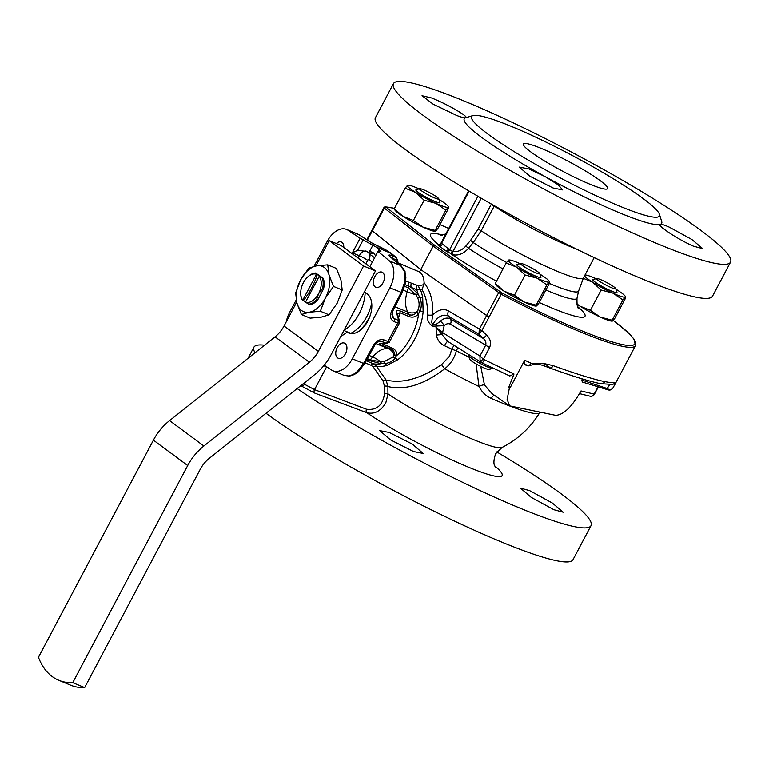 <?xml version="1.0" encoding="UTF-8"?>
<svg xmlns="http://www.w3.org/2000/svg" width="769" height="769" viewBox="0 0 769 769"><rect width="100%" height="100%" fill="white"/><g stroke="black" fill="none" stroke-linecap="round" stroke-linejoin="round"><path stroke-width="1.15" d="M303.322 383.644L314.511 389.652L366.573 409.271C376.772 410.435 382.751 405.253 384.5 393.747A2.72 1.24 177.1 0 1 388.009 393.901A75.756 9.055 27.9 0 0 473.819 439.724A75.756 9.055 27.9 0 0 502.022 447.481L495.611 453.787C491.458 466.475 496.361 466.639 495.794 467.658M469.253 357.335L456.353 350.827C454.441 358.133 450.557 364.122 444.693 368.793C423.767 384.74 404.85 390.652 387.951 386.547A91.684 71.45 126.5 0 0 388.009 393.901L385.769 403.023C380.578 411.319 374.224 414.549 366.726 412.693L314.665 393.084L300.746 385.692M424.161 192.558A10.901 1.307 -152.1 0 1 419.663 188.693A10.901 1.307 -152.1 0 1 434.139 195.23A10.901 1.307 -152.1 0 1 438.791 198.825A10.901 1.307 -152.1 0 1 434.139 197.748A10.901 1.307 -152.1 0 1 424.161 192.558M419.663 188.693L416.029 189.789A13.621 1.625 27.9 0 0 421.652 194.615A13.621 1.625 27.9 0 0 434.12 201.103A13.621 1.625 27.9 0 0 439.935 202.439L438.791 198.825M601.512 280.003A10.901 1.307 -152.1 0 1 615.806 288.635A10.901 1.307 -152.1 0 1 610.826 287.423A10.901 1.307 -152.1 0 1 600.522 281.963A10.901 1.307 -152.1 0 1 596.677 278.513A10.901 1.307 -152.1 0 1 601.512 280.003M615.806 288.635L616.949 292.258A13.621 1.625 -152.1 0 1 610.73 290.74A13.621 1.625 -152.1 0 1 597.84 283.924A13.621 1.625 -152.1 0 1 593.043 279.599L596.677 278.513M492.852 368.207A13.621 1.625 -152.1 0 1 492.833 368.284A13.621 1.625 -152.1 0 1 492.65 368.409L489.017 369.495A10.901 1.307 -152.1 0 1 478.914 365.448A10.901 1.307 -152.1 0 1 469.888 359.373L468.754 355.749A13.621 1.625 -152.1 0 1 468.734 355.595A13.621 1.625 -152.1 0 1 468.754 355.528A13.621 1.625 -152.1 0 1 468.802 355.47M492.65 368.409A13.621 1.625 -152.1 0 1 480.029 363.343A13.621 1.625 -152.1 0 1 468.754 355.749M659.437 214.291L661.715 221.539A111.707 13.352 -152.1 0 1 660.273 224.356C661.427 224.077 664.397 224.99 669.184 227.105L691.908 239.524L702.712 248.656L693.465 246.186C678.873 240.005 655.957 224.865 660.273 224.356A111.707 13.352 -152.1 0 1 619.218 212.715A111.707 13.352 -152.1 0 1 545.211 176.678L558.332 184.925L562.687 189.924L553.142 188.03L530.033 176.332L519.277 167.113L528.861 168.959L545.211 176.678A111.707 13.352 -152.1 0 1 465.649 117.772L465.649 117.772C464.486 118.07 461.448 117.282 456.536 115.417L433.178 104.19L422.027 95.731L431.419 97.923C446.28 103.575 469.994 117.263 465.649 117.772L465.649 117.772A111.707 13.352 -152.1 0 1 465.716 117.753L472.993 115.571A106.257 12.708 -152.1 0 1 511.981 126.674A106.257 12.708 -152.1 0 1 606.779 174.851A106.257 12.708 -152.1 0 1 659.437 214.291A106.257 12.708 -152.1 0 1 619.007 205.9A106.257 12.708 -152.1 0 1 514.326 151.733A106.257 12.708 -152.1 0 1 472.993 115.571M658.053 243.994A190.712 22.801 -152.1 0 1 478.885 152.089A190.712 22.801 -152.1 0 1 393.449 83.638A190.712 22.801 -152.1 0 1 465.956 101.777A190.712 22.801 -152.1 0 1 645.114 193.673A190.712 22.801 -152.1 0 1 730.55 262.123A190.712 22.801 -152.1 0 1 658.053 243.994M730.55 262.123L712.527 296.171A190.712 22.801 -152.1 0 1 640.019 278.032A190.712 22.801 -152.1 0 1 460.862 186.136A190.712 22.801 -152.1 0 1 375.426 117.686L393.449 83.638M494.4 205.765L481.173 230.758L473.262 242.571L468.504 248.291C463.957 253.462 458.939 255.664 453.45 254.866L446.376 251.319L438.147 245.234L438.147 244.34L439.801 244.763M541.482 148.513A47.678 5.7 -152.1 0 1 586.401 171.564A47.678 5.7 -152.1 0 1 607.616 188.636A47.678 5.7 -152.1 0 1 589.506 184.06A47.678 5.7 -152.1 0 1 544.846 161.173A47.678 5.7 -152.1 0 1 523.343 144.014A47.678 5.7 -152.1 0 1 541.482 148.513M521.834 300.89L508.991 294.123M394.468 208.399A144.428 17.264 27.9 0 0 385.836 206.986L434.773 245.359L501.917 292.922A144.428 17.264 27.9 0 0 580.018 330.074A144.428 17.264 27.9 0 0 613.21 320.375M494.477 395.333A5.45 2.499 -66.5 0 0 491.228 398.429C485.97 396.016 481.894 392.055 479.01 386.538L476.088 363.881M509.953 406.109A92.367 10.353 -153.2 0 1 504.531 403.985A92.367 10.353 -153.2 0 1 491.228 398.429M397.746 262.729L419.509 271.947C422.489 274.177 424.007 277.734 424.065 282.627C430.525 290.874 433.408 301.64 432.707 314.934L431.62 322.653L432.985 324.576L436.35 324.239L440.358 321.259A5.45 2.153 -134.3 0 1 444.155 325.652L432.976 326.2C428.804 323.903 426.949 320.154 427.401 314.973C427.9 305.101 426.113 296.651 422.046 289.644L416.683 289.663L411.242 287.414L417.75 293.662L419.749 297.238C421.643 301.823 421.787 306.36 420.172 310.849L418.384 314.002C415.837 316.905 412.818 317.78 409.31 316.636L399.957 312.762L397.544 313.915M528.447 365.842A142.736 17.062 -152.1 0 1 524.468 363.997L525.813 365.102L528.832 365.852L531.312 363.295L544.817 363.737L550.537 368.091A4.085 2.269 -70.1 0 0 553.094 365.621L560.688 368.351C580.076 375.185 594.745 379.607 604.713 381.607C609.75 382.606 613.201 382.866 615.065 382.404L614.691 384.875L612.96 387.874A4.085 3.316 30.8 0 1 612.855 388.076L614.691 384.875M550.537 368.091L542.712 365.362A2.72 1.346 108.9 0 0 542.847 365.419A2.72 1.346 108.9 0 0 544.817 363.737L553.094 365.621M542.981 365.458A2.72 1.384 -70.4 0 0 543.097 365.515L551.931 368.774M609.894 384.192L607.202 388.528A4.085 1.99 106.8 0 0 608.01 389.835A4.085 1.99 106.8 0 0 608.164 389.893L582.277 382.01L581.912 380.088L607.202 388.528A4.085 3.316 30.8 0 0 609.634 389.499A4.085 3.316 30.8 0 0 612.855 388.076A4.085 4.085 0 0 1 608.164 389.893A4.085 1.99 106.8 0 0 608.452 389.941M529.668 490.651L552.373 503.061L563.196 512.202L553.94 509.732L531.206 497.36L520.44 488.132L529.668 490.651M389.316 432.495L412.434 444.155L423.152 453.47L413.597 451.566L390.508 439.878L379.742 430.65L389.316 432.495M371.244 242.716A2.72 2.105 123.1 0 0 371.023 242.543A2.72 2.105 123.1 0 0 370.754 242.398L359.411 234.958A2.72 2.105 123.1 0 0 359.133 234.824L347.915 230.171A21.792 13.409 -67.5 0 0 346.521 229.431A21.792 13.409 -67.5 0 0 327.2 241.437L314.012 266.362M367.351 358.642L370.245 359.844L380.472 361.786L383.981 361.69L393.113 356.922L394.045 354.711C394.737 352.308 393.728 350.404 391.017 349.02L381.655 345.146C378.954 343.897 378.656 343.291 380.742 343.349L385.798 343.109A2.72 1.673 -67.5 0 0 387.932 341.532L397.698 323.095L393.834 321.5C390.306 319.443 389.575 315.934 391.642 310.984L401.11 292.499L404.513 282.54L405.013 276.58L404.167 271.274L400.63 265.536L389.402 260.883L377.964 251.415L380.943 251.713L376.272 247.147L391.373 253.453L396.525 257.74L397.89 261.383L396.881 261.297L396.237 259.874A2.72 1.673 -67.5 0 0 395.843 257.317L385.529 249.685L370.754 242.398M405.013 276.58L405.869 277.455L405.003 272.111A2.72 1.721 163 0 0 404.167 271.274M324.201 365.188L331.602 370.062A21.792 13.409 -67.5 0 0 332.996 370.802L344.185 375.445L348.713 375.993L353.125 374.57L357.441 371.446L363.545 363.449L352.317 358.796L389.883 287.846A21.792 13.409 -67.5 0 0 389.402 260.883M353.125 374.57L354.307 374.59L358.681 371.427A2.72 1.288 -132.9 0 1 357.441 371.446M345.454 353.711A8.171 5.027 -67.5 0 0 344.464 343.118A8.171 5.027 -67.5 0 0 337.216 347.617A8.171 5.027 -67.5 0 0 338.206 358.219A8.171 5.027 -67.5 0 0 345.454 353.711M343.762 247.483A8.171 5.027 -67.5 0 0 341.311 242.014A8.171 5.027 -67.5 0 0 336.303 243.533M266.026 413.27A190.712 22.801 27.9 0 0 500.484 541.568A190.712 22.801 27.9 0 0 572.992 559.707L591.015 525.66A190.712 22.801 27.9 0 0 496.784 451.932M264.526 345.204A190.712 22.801 27.9 0 0 253.914 347.175A190.712 22.801 27.9 0 0 255.029 352.74M297.151 388.547A190.712 22.801 27.9 0 0 518.508 507.53A190.712 22.801 27.9 0 0 591.015 525.66M383.02 282.761A8.171 5.027 -67.5 0 0 382.03 272.168A8.171 5.027 -67.5 0 0 374.791 276.667A8.171 5.027 -67.5 0 0 375.772 287.27A8.171 5.027 -67.5 0 0 383.02 282.761M502.022 447.481A92.636 92.636 0 0 0 539.655 412.722A92.367 10.353 -153.2 0 1 511.01 406.503M427.401 314.973A5.45 1.634 3.7 0 0 432.707 314.934A19.821 13.736 111.2 0 1 448.538 310.974L479.404 329.084A4.085 0.49 27.9 0 0 481.99 330.622L486.662 335.178C490.401 338.706 491.391 342.791 489.632 347.463L483.393 359.229L513.98 374.051L508.799 387.24A145.764 17.427 -152.1 0 0 510.078 387.836L524.698 360.219A145.764 17.427 27.9 0 0 531.312 363.295M366.179 360.786L373.417 363.785L376.329 366.121L386.086 380.04C402.37 383.866 420.845 378.742 441.493 364.65L449.577 356.162L451.807 349.164L444.53 345.733C440.051 343.58 437.321 340.023 436.359 335.073L436.042 326.45A5.45 1.423 -83.1 0 1 436.35 324.239M405.715 281.06L418.547 285.808A5.45 3.249 -108.4 0 0 420.566 290.105A47.342 29.116 112.5 0 1 422.71 297.747L423.142 311.618A10.901 3.864 5.3 0 1 420.172 310.849A2.72 1.442 27.7 0 0 418.067 309.792C419.586 306.072 419.461 302.14 417.702 297.997L415.933 294.806L408.358 287.875L407.205 291.759L403.341 290.153M371.687 303.044A32.01 19.686 112.5 0 1 351.558 332.939A32.01 19.686 112.5 0 1 350.76 333.342L343.916 330.507M344.118 330.122A32.827 20.196 -67.5 0 0 355.864 319.135A32.827 20.196 -67.5 0 0 365.198 292.335M370.129 315.713A36.23 22.282 112.5 0 1 368.918 318.145A36.23 22.282 112.5 0 1 359.613 330.795M539.809 273.716A10.901 1.307 -152.1 0 1 529.966 270.044A10.901 1.307 -152.1 0 1 520.507 263.632A10.901 1.307 -152.1 0 1 520.671 263.469A10.901 1.307 -152.1 0 1 530.764 267.525A10.901 1.307 -152.1 0 1 539.79 273.601A10.901 1.307 -152.1 0 1 539.809 273.716M520.671 263.469L517.028 264.565A13.621 1.625 27.9 0 0 516.826 264.757A13.621 1.625 27.9 0 0 528.649 272.774A13.621 1.625 27.9 0 0 540.953 277.369A13.621 1.625 27.9 0 0 540.934 277.215L539.79 273.601M407.974 186.088L407.522 185.329A23.157 2.768 27.9 0 0 415.596 192.404A23.157 2.768 27.9 0 0 435.965 203.362A23.157 2.768 27.9 0 0 448.25 207.245L448.692 207.995L448.25 207.245A23.157 2.768 27.9 0 0 448.173 206.371A23.157 2.768 27.9 0 0 440.176 200.171A23.157 2.768 27.9 0 0 438.974 199.421M419.067 188.876A23.157 2.768 27.9 0 0 408.147 185.175A23.157 2.768 27.9 0 0 407.522 185.329L405.157 188.203L415.596 192.404L424.113 200.228L435.965 203.362L445.885 210.12L448.25 207.245M448.692 207.995L437.965 228.268L435.59 231.152L435.148 230.392L423.306 227.259A23.157 2.768 27.9 0 0 434.975 231.306L435.292 231.296M435.59 231.152L435.148 230.392L445.885 210.12M394.43 209.312L394.949 210.1A23.157 2.768 27.9 0 0 402.937 216.31A23.157 2.768 27.9 0 0 423.306 227.259L413.386 220.501L402.937 216.31L394.872 209.235M413.386 220.501L424.113 200.228M394.42 208.486L405.157 188.203M315.819 265.968L329.238 240.61L341.148 245.542L375.455 270.938L330.93 355.038A49.043 38.219 -53.5 0 1 314.752 374.57L209.283 458.343A27.242 21.234 126.5 0 0 200.305 469.196L84.657 687.601A81.735 50.273 112.5 0 1 70.738 685.217L58.829 680.286A81.735 50.273 112.5 0 1 38.45 657.274L153.416 440.147A49.043 38.219 -53.5 0 1 169.593 420.614L275.052 336.841A27.242 21.234 126.5 0 0 284.04 325.989L296.68 302.111M153.416 440.147L187.713 465.543L72.757 682.67A81.735 50.273 112.5 0 1 58.829 680.286M187.713 465.543A49.043 38.219 -53.5 0 1 203.891 446.01L309.349 362.228A27.242 21.234 126.5 0 0 318.337 351.385L363.545 266.007L375.455 270.938M329.238 240.61L363.545 266.007M72.757 682.67L84.657 687.601M329.007 274.956L327.719 264.834L316.655 265.814A24.521 15.082 -67.5 0 0 300.621 279.868A24.521 15.082 -67.5 0 0 296.93 303.073A24.521 15.082 -67.5 0 0 309.273 312.214L320.337 311.243L325.316 298.161L333.486 286.395L329.007 274.956A24.521 15.082 -67.5 0 0 316.655 265.814L308.792 268.112L300.621 279.868L295.632 292.951L296.93 303.073L301.41 314.521L309.273 312.214A24.521 15.082 -67.5 0 0 325.316 298.161A24.521 15.082 -67.5 0 0 329.007 274.956M327.719 264.834L336.438 268.448L340.917 279.887L342.205 290.009L337.226 303.092L329.055 314.848L321.182 317.155L310.128 318.135L301.41 314.521M319.202 276.282A14.986 9.218 112.5 0 1 318.529 293.777L322.557 288.462A16.351 10.055 -67.5 0 0 322.23 277.888L319.202 276.282L305.504 302.14L309.292 304.601A16.351 10.055 -67.5 0 0 317.482 300.333L323.547 288.865A16.351 10.055 -67.5 0 0 323.22 278.301L315.646 273.024A16.351 10.055 -67.5 0 0 308.648 276.148L307.927 276.782A14.986 9.218 112.5 0 1 316.453 274.245L302.765 300.102A14.986 9.218 112.5 0 1 300.746 294.104A14.986 9.218 112.5 0 1 303.438 282.608A14.986 9.218 112.5 0 1 307.927 276.782M342.205 290.009L333.486 286.395M329.055 314.848L320.337 311.243M308.302 304.188A16.351 10.055 -67.5 0 0 316.482 299.92L318.529 293.777A14.986 9.218 112.5 0 1 305.504 302.14M319.491 276.138L315.646 273.024M300.746 294.104L300.814 295.046A16.351 10.055 -67.5 0 0 301.727 299.314L305.524 302.198M317.337 274.35A68.114 53.08 -53.5 0 1 303.419 300.641M323.22 278.301L322.23 277.888M322.557 288.462L323.547 288.865M317.482 300.333L316.482 299.92M423.142 311.618A47.342 29.116 112.5 0 1 414.808 338.985A47.342 29.116 112.5 0 1 397.631 359.805L386.884 365.41A10.901 7.671 73.2 0 0 384.625 363.574L380.713 363.612L366.669 359.873M419.509 271.947L420.768 269.554L486.614 315.473L479.404 329.084M513.98 374.051L509.78 376.003L482.182 362.939A4.085 0.509 116 0 1 482.153 362.901L480.077 360.824A4.085 0.673 -32.4 0 0 483.393 359.229L479.943 356.009L485.691 345.156C486.344 342.34 485.441 340.042 482.97 338.273A5.45 0.529 -44.8 0 0 486.662 335.178M484.21 359.94A4.085 0.509 116 0 1 482.182 362.939L509.78 376.003M510.078 387.836L509.453 387.711L507.127 399.322L509.568 405.869L555.574 415.327C563.389 415.097 571.876 406.974 581.028 390.95L594.158 394.141A4.085 3.778 103.7 0 1 589.929 396.179L579.547 393.651M480.76 366.4L484.46 384.952A5.45 1.653 -27.9 0 0 479.01 386.538A92.636 11.074 27.9 0 1 444.693 368.793A13.621 2.22 53.5 0 0 441.493 364.65M383.049 381.001A2.72 1.653 145 0 1 386.086 380.04L387.951 386.547A2.72 1.134 -178 0 0 384.442 386.173L383.049 381.001L373.359 367.092L371.216 365.352L365.073 362.805M457.757 347.655A5.45 0.606 -62.8 0 1 456.353 350.827L451.807 349.164A5.45 1.23 -64.6 0 1 454.191 345.425M528.832 365.852L529.36 365.736C533.676 364.054 538.165 363.948 542.847 365.419L543.097 365.515A2.72 1.384 -70.4 0 0 545.077 363.977M524.468 363.997L524.698 360.219M382.058 343.493L392.546 348.299C395.775 349.933 397.083 352.298 396.458 355.403L395.16 358.085C392.728 361.267 389.22 363.093 384.625 363.574A2.72 1.173 88.4 0 1 383.981 361.69M358.681 371.427L364.554 363.737L363.545 363.449L373.542 345.175C376.512 340.6 380.03 338.86 384.077 339.936L389.047 341.994M399.246 322.74L397.698 323.095A2.72 1.673 -67.5 0 0 397.958 320.135L398.553 319.856L396.641 313.31C395.862 310.791 396.929 309.965 399.842 310.811L409.195 314.694C412.155 315.626 414.578 314.848 416.481 312.339L418.067 309.792M390.143 256.75L390.671 257.096A2.72 2.134 130 0 0 390.239 256.827C388.009 254.799 388.662 254.452 392.18 255.798L396.525 257.74M296.219 299.948L289.634 312.387A21.792 13.409 -67.5 0 0 286.279 321.759M374.59 257.778L369.764 254.203L368.072 252.28L369.283 251.972A12.256 7.546 -67.5 0 1 372.283 252.222A12.256 7.546 -67.5 0 1 375.483 256.096M376.272 247.147L360.123 238.207L352.356 252.876L357.681 250.261L366.861 251.482A10.901 1.307 -152.1 0 1 368.072 252.28M358.075 258.076L359.306 255.75L352.356 252.876L351.991 253.568M369.822 266.776L377.964 251.415M360.123 238.207L347.915 230.171M332.996 370.802A21.792 13.409 -67.5 0 0 352.317 358.796M340.869 336.255A40.872 25.137 -67.5 0 0 347.05 332.131A21.792 13.409 -67.5 0 0 348.568 332.948A21.792 13.409 -67.5 0 0 368.62 319.462A21.792 13.409 -67.5 0 0 367.034 293.691L364.429 291.759M368.947 252.761L368.14 252.309M350.222 333.438L347.05 332.131M391.373 253.453L385.529 249.685A2.72 1.673 112.5 0 0 385.356 249.589L381.693 248.07A2.72 1.673 112.5 0 1 381.866 248.166M396.237 259.874L391.873 258.105M415.875 294.815A13.621 1.548 17.4 0 1 407.205 291.759A24.521 15.082 112.5 0 0 407.849 312.108L394.968 306.773M380.434 361.738A13.621 4.662 39 0 0 372.696 356.931L369.101 355.441M394.016 354.663A13.621 10.631 99.2 0 0 388.46 348.713L375.954 343.532M385.798 343.109L380.915 341.244C378.838 340.629 374.388 344.531 374.561 345.464L373.542 345.175M416.423 312.339A13.621 9.68 -29.4 0 1 407.849 312.108L409.195 314.694A2.72 1.673 -67.5 0 1 409.31 316.636M391.642 310.984L392.69 311.214L392.228 316.751L394.103 318.539L391.806 314.156M422.71 297.747A10.901 6.162 -9.8 0 1 419.749 297.238A2.72 0.846 -27.9 0 0 417.702 297.997M397.631 359.805A10.901 5.989 53.4 0 0 395.16 358.085A2.72 1.951 28.1 0 1 393.113 356.922M380.713 363.612L380.472 361.786M381.001 361.757A2.72 0.673 93.5 0 0 381.328 363.65A46.313 28.491 -67.5 0 1 373.417 363.785A2.72 1.673 112.5 0 0 371.216 365.352M393.93 355.018A2.72 2.086 11.4 0 0 396.381 355.807A46.313 28.491 -67.5 0 0 418.721 313.608A2.72 1.634 -138.9 0 0 416.711 311.993M394.045 354.711L396.458 355.403M380.742 343.349A2.72 2.422 91.1 0 0 381.443 343.483L386.817 343.56L389.354 342.167L399.371 323.24L399.534 321.058A2.72 2.24 164.1 0 0 398.553 319.856M386.076 343.426A2.72 2.442 90.6 0 0 386.817 343.56M418.384 314.002L416.481 312.339M416.192 295.296L418.115 294.181A46.313 28.491 -67.5 0 0 416.683 289.663A5.45 3.355 -67.5 0 1 416.731 285.597M415.933 294.806L417.75 293.662M411.28 283.348A5.45 3.355 -67.5 0 0 411.242 287.414L405.1 284.655M397.486 314.108L397.611 314.473A2.72 2.22 163.2 0 0 396.641 313.31M392.69 311.214L402.158 292.72L389.883 287.846M381.693 248.07L371.023 242.543L359.411 234.958A2.72 2.105 123.1 0 1 359.652 235.151M385.163 249.531A2.72 1.673 112.5 0 1 385.356 249.589L385.913 249.887M369.764 254.203A12.256 7.546 112.5 0 1 373.667 253.107M418.547 285.808L423.777 284.674L424.065 282.627M614.7 384.856L635.463 345.637A145.764 17.427 -152.1 0 1 580.057 331.775A145.764 17.427 -152.1 0 1 501.234 294.277L433.168 246.147L384.346 208.101L372.311 230.844L420.768 269.554L372.311 230.844A4.085 0.49 -152.1 0 1 371.869 230.325L366.842 239.822M581.912 380.088A21.792 8.007 120.6 0 0 582.181 378.877M327.392 367.294L323.768 365.717M604.713 381.607A4.085 3.768 -78.8 0 1 600.647 383.683L612.489 384.423A4.085 4.047 -104 0 0 615.065 382.404M509.453 387.711L508.799 387.24M484.46 384.952L492.064 393.651L509.568 405.869M366.573 409.271A2.72 1.663 -69.3 0 0 366.726 412.693A88.695 10.603 27.9 0 0 468.369 467.148A88.695 10.603 27.9 0 0 494.909 466.033M373.359 367.092A2.72 1.653 145.3 0 1 376.329 366.121A47.342 29.116 112.5 0 0 386.884 365.41M422.046 289.644L423.777 284.674M501.917 292.922L481.615 331.055A4.085 0.904 33.8 0 1 479.327 329.209L478.943 334.255L448.51 316.222A14.88 10.314 -68.8 0 0 433.476 323.586A14.88 10.314 -68.8 0 0 432.985 324.576A5.45 1.49 -90.4 0 0 432.976 326.2M481.615 331.055L478.943 334.255L482.97 338.273L450.423 318.981L448.51 316.222A5.45 3.903 120.7 0 1 448.538 310.974M436.359 335.073L441.944 334.582L435.917 327.085L442.598 332.593A5.45 3.893 122.1 0 0 441.944 334.582L447.933 341.436M440.358 321.259A12.986 8.997 111.2 0 1 450.423 318.981A5.45 3.903 -59.3 0 1 450.394 324.239L485.691 345.156A5.45 0.654 27.9 0 0 489.632 347.463M447.779 341.407A5.45 1.23 -64.6 0 0 444.53 345.733M489.199 317.011L489.199 317.011A4.085 0.49 -152.1 0 1 486.604 315.463L420.768 269.554L433.168 246.147L434.773 245.359M441.377 243.177L449.596 249.742L453.056 251.396C457.718 252.117 461.977 250.338 465.822 246.061L470.58 240.341L478.116 229.133L491.381 204.054M386.019 207.361A1.365 1.144 127.3 0 0 384.346 208.101L384.087 207.543A1.365 1.307 -86.7 0 1 385.307 206.832L383.914 207.592L371.869 230.325M481.211 198.21L453.056 251.396A2.72 1.605 -78.4 0 0 453.45 254.866M496.514 281.194A87.397 10.449 -152.1 0 1 451.49 254.222A2.72 0.788 114.9 0 1 452.162 251.165M442.56 235.112A87.397 10.449 -152.1 0 0 438.147 244.34A2.72 2.326 -75.2 0 0 438.599 244.552M536.599 305.927L536.147 305.168L546.884 284.895L549.249 282.021L549.7 282.771L538.963 303.044L536.599 305.927L536.147 305.168L524.304 302.044L514.384 295.277L503.945 291.086L495.87 284.011M495.428 283.261L506.165 262.988L516.605 267.179L525.121 275.004L536.964 278.138L546.884 284.895M508.972 260.864L508.53 260.105L506.165 262.988M514.384 295.277L525.121 275.004M520.065 263.652A23.157 2.768 27.9 0 0 509.145 259.951A23.157 2.768 27.9 0 0 508.53 260.105A23.157 2.768 27.9 0 0 516.605 267.179A23.157 2.768 27.9 0 0 536.964 278.138A23.157 2.768 27.9 0 0 549.249 282.021L549.7 282.771M495.438 284.088L495.947 284.886A23.157 2.768 27.9 0 0 503.945 291.086A23.157 2.768 27.9 0 0 524.304 302.044A23.157 2.768 27.9 0 0 535.983 306.081L536.291 306.072M549.249 282.021A23.157 2.768 27.9 0 0 549.181 281.146A23.157 2.768 27.9 0 0 541.184 274.946A23.157 2.768 27.9 0 0 539.982 274.197M612.605 320.961L612.162 320.212L622.9 299.939L625.264 297.055L625.706 297.814L614.969 318.087L612.605 320.961L612.162 320.212L600.32 317.078L590.39 310.32L579.951 306.12L576.856 303.861M590.39 310.32L601.127 290.038L612.98 293.172L622.9 299.939M583.267 278.291L592.611 282.213L601.127 290.038M584.536 275.879A23.157 2.768 27.9 0 0 592.611 282.213A23.157 2.768 27.9 0 0 612.98 293.172A23.157 2.768 27.9 0 0 625.264 297.055L625.706 297.814M576.904 304.101A23.157 2.768 27.9 0 0 579.951 306.12A23.157 2.768 27.9 0 0 600.32 317.078A23.157 2.768 27.9 0 0 611.989 321.115L612.307 321.106M596.071 278.695A23.157 2.768 27.9 0 0 585.151 274.994A23.157 2.768 27.9 0 0 585.007 275.004L585.151 274.994M625.264 297.055A23.157 2.768 27.9 0 0 625.187 296.19A23.157 2.768 27.9 0 0 617.19 289.99A23.157 2.768 27.9 0 0 615.988 289.24M439.897 224.615L448.75 228.46A144.428 17.264 27.9 0 0 439.887 224.625M576.798 249.243A68.114 8.142 -152.1 0 1 570.627 246.782A68.114 8.142 -152.1 0 1 494.227 206.092L491.17 204.467M594.206 257.625L583.46 277.926A68.114 8.142 -152.1 0 1 557.563 271.447A68.114 8.142 -152.1 0 1 481.173 230.758L478.116 229.133M583.46 277.926L578.644 290.913A69.969 8.363 -152.1 0 1 551.95 284.511A69.969 8.363 -152.1 0 1 549.354 283.425M506.54 262.46A69.969 8.363 -152.1 0 1 473.262 242.571L470.58 240.341M578.644 290.913L577.01 298.112A71.892 8.594 -152.1 0 1 549.575 291.538A71.892 8.594 -152.1 0 1 545.884 289.98M577.673 306.648A87.397 10.449 -152.1 0 1 551.758 307.946A87.397 10.449 -152.1 0 1 539.242 302.515M503.013 268.929A71.892 8.594 -152.1 0 1 468.504 248.291L465.822 246.061M402.158 292.72L405.388 283.261A2.72 0.711 -169.6 0 0 404.513 282.54M344.185 375.435L349.52 376.108A2.72 2.028 -97.1 0 1 348.713 375.993M169.593 420.614L203.891 446.01M275.052 336.841L309.349 362.228M284.04 325.989L318.337 351.385M399.842 310.811A2.72 1.673 -67.5 0 1 399.957 312.762A46.313 28.491 112.5 0 1 398.573 317.703M384.019 343.522A46.313 28.491 112.5 0 1 383.193 344.425A2.72 1.673 -67.5 0 1 381.655 345.146M390.671 257.096L401.062 265.805A2.72 2.134 130 0 0 400.63 265.536L390.239 256.827M372.302 262.094L369.014 259.662A1.365 0.836 -67.5 0 0 367.697 260.345L365.852 263.834M379.357 249.694L378.396 251.511M372.994 244.984L369.283 251.972M363.276 239.707L357.681 250.261M367.697 260.345A6.815 0.817 27.9 0 0 359.306 255.75A8.171 5.027 112.5 0 1 366.275 251.146M369.014 259.662A6.815 5.306 126.5 0 0 368.534 252.501M392.18 255.798A2.72 1.673 -67.5 0 1 392.575 258.355L392.498 258.624M408.56 282.242A5.45 3.355 -67.5 0 0 408.416 286.03A2.72 1.673 -67.5 0 1 408.358 287.875L404.667 286.347M396.785 262.219L396.881 261.297M392.546 348.299A2.72 1.673 -67.5 0 1 391.017 349.02L388.46 348.713A24.521 15.082 -67.5 0 0 372.696 356.931L370.245 359.844A2.72 1.673 -67.5 0 1 368.716 360.719M384.077 339.936A2.72 1.673 -67.5 0 1 381.943 341.513L379.915 341.263M393.834 321.5A2.72 1.673 -67.5 0 0 394.103 318.539L397.958 320.135M372.311 230.844L367.38 240.168M589.929 396.179A4.085 4.085 0 0 0 594.504 394.122A4.085 0.49 -152.1 0 1 594.158 394.141L598.042 386.826M301.112 385.971A2.72 2.124 -53.4 0 0 304.313 384.375L305.706 381.751M326.623 366.784A2.72 1.673 112.5 0 0 326.537 366.938L314.511 389.652A2.72 1.663 -69.4 0 0 314.665 393.084M384.5 393.747A94.376 73.555 -53.5 0 1 384.442 386.173M450.394 324.239A8.046 5.575 -68.8 0 0 444.155 325.652L442.598 332.593L479.943 356.009L480.077 360.824M446.376 251.319A2.72 2.124 126.7 0 0 449.596 249.742L477.905 196.278M469.177 191.125L441.368 243.648A2.72 2.124 126.4 0 1 438.147 245.234M500.196 291.884A1.365 0.971 -54.1 0 0 498.648 292.72L486.604 315.463M385.836 206.986A1.365 1.307 -86.7 0 0 385.307 206.832L394.487 208.361M445.347 250.559A2.72 2.124 126.6 0 0 448.567 248.973M439.186 245.993A2.72 2.124 126.4 0 0 442.396 244.407M635.463 345.637L633.935 339.062L629.148 333.583L613.229 320.356M577.01 298.112C576.846 304.793 577.375 308.196 578.586 308.331M600.647 383.683C589.736 381.472 573.636 376.56 552.344 368.928M248.022 358.306L253.914 347.175M448.173 206.371L448.692 207.169M357.72 234.074L346.521 229.431M349.52 376.108L354.307 374.59M364.554 363.737L374.561 345.464M397.611 314.473L399.534 321.058M397.717 262.998L397.89 261.383M405.388 283.261L405.869 277.465M405.003 272.111C405.599 272.139 404.283 270.034 401.062 265.805M594.504 394.122L598.32 386.913M527.371 365.688L525.977 365.198M481.557 362.584L447.049 340.946M539.655 412.722L539.992 412.242M445.818 233.987L440.656 235.295M438.676 244.571L438.57 244.542C438.695 245.023 439.493 244.571 440.945 243.187L468.667 190.827M469.138 354.797L468.754 355.528M549.181 281.146L549.691 281.944M625.187 296.19L625.697 296.988"/></g></svg>
